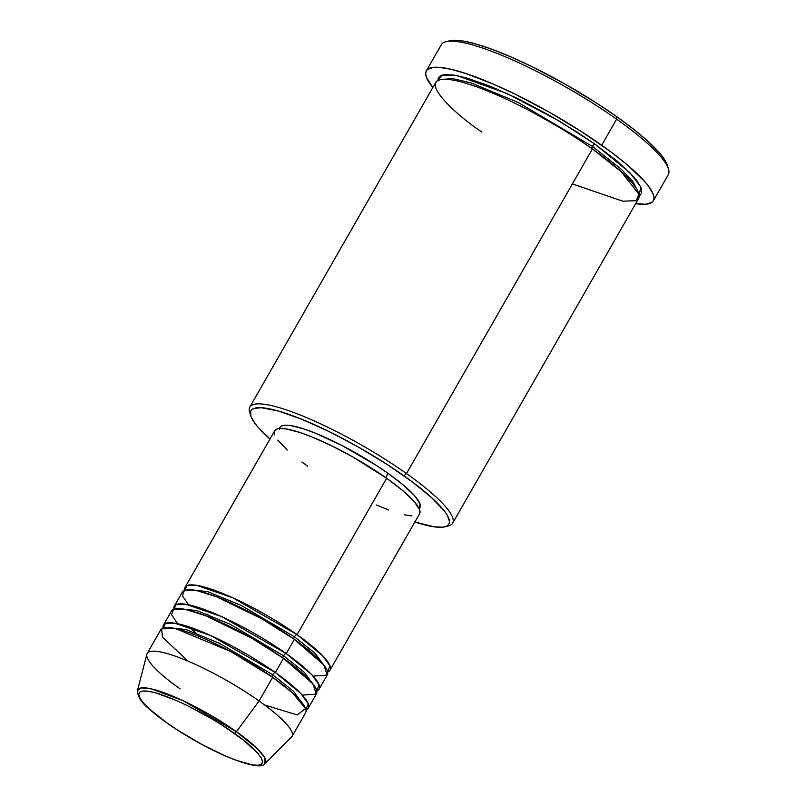 <?xml version="1.0" encoding="UTF-8"?>
<svg xmlns="http://www.w3.org/2000/svg" width="806" height="806" viewBox="0 0 806 806"><rect width="100%" height="100%" fill="white"/><g stroke="black" fill="none" stroke-linecap="round" stroke-linejoin="round"><path stroke-width="1.21" d="M167.094 723.002C150.531 712.02 124.487 688.012 148.586 691.306C174.106 695.598 220.27 722.68 234.143 733.248A2.781 1.219 -54.7 0 0 236.42 731.687L183.093 700.726L151.558 688.918L141.544 687.881L137.483 690.49A73.588 14.165 29.8 0 1 236.42 731.687L259.089 700.978A83.471 16.07 -150.2 0 0 146.863 654.26L137.483 690.49C137.987 702.51 149.966 709.643 166.842 722.901A2.781 1.219 -54.7 0 0 167.094 723.002L149.735 709.3L143.841 703.406L140.123 698.47L138.733 694.661L139.72 692.142L143.045 691.014L148.586 691.306L156.122 693.009L175.98 700.354L187.536 705.713L211.676 718.761L223.353 725.964L243.654 740.331L257.406 752.834L261.114 757.781L262.514 761.579L261.527 764.098L258.192 765.237L252.651 764.944L235.866 760.179L225.257 755.887L201.651 744.321L177.894 730.286L167.094 723.002A2.781 1.219 125.3 0 1 166.842 722.901A2.781 1.219 125.3 0 1 166.671 722.7A2.781 1.219 -54.7 0 0 166.842 722.901C185.471 735.898 204.915 746.91 225.186 755.927C248.933 765.76 262.212 768.289 265.023 763.534L264.6 757.479L257.557 748.865L236.42 731.687A73.588 14.165 29.8 0 1 265.023 763.534L291.53 737.107A83.471 16.07 -150.2 0 0 259.089 700.978L272.66 677.292A83.471 16.07 -150.2 0 0 160.747 629.778L147.186 653.465A83.471 16.07 29.8 0 1 259.089 700.978A83.471 16.07 29.8 0 1 292.054 736.432L305.625 712.746A83.471 16.07 -150.2 0 0 272.66 677.292L259.089 700.978L236.42 731.687A2.781 1.219 125.3 0 1 234.143 733.248C250.716 744.22 276.76 768.229 252.651 764.944C227.131 760.652 180.967 733.561 167.094 723.002M294.412 636.811A2.781 1.219 125.3 0 1 297.082 634.644L322.612 655.711L329.966 665.847L327.639 671.861A83.471 16.07 29.8 0 0 330.047 670.098A83.471 16.07 29.8 0 0 297.082 634.644L386.638 478.26A83.471 16.07 -150.2 0 0 274.735 430.747L185.179 587.131A83.471 16.07 29.8 0 1 297.082 634.644A2.781 1.219 -54.7 0 0 294.412 636.811L315.287 653.434L326.702 669.323L315.287 653.434L294.412 636.811A2.781 1.219 -54.7 0 0 294.099 639.269A2.781 1.219 125.3 0 1 294.412 636.811L241.034 605.316L207.454 591.564L187.536 589.619L207.454 591.564L241.034 605.316L294.412 636.811M313.151 676.143L327.125 675.156L323.941 665.071L294.361 639.38A83.471 16.07 -150.2 0 0 182.458 591.866L174.318 606.082A83.471 16.07 29.8 0 1 286.221 653.595L311.761 674.662L319.116 684.798L316.778 690.813A83.471 16.07 29.8 0 0 319.196 689.049A83.471 16.07 29.8 0 0 286.221 653.595L294.361 639.38L286.221 653.595A2.781 1.219 -54.7 0 0 283.551 655.762A2.781 1.219 125.3 0 1 286.221 653.595L221.781 616.661L185.833 604.268L176.182 604.53L174.015 609.054A83.471 16.07 29.8 0 1 174.318 606.082M315.841 688.284L304.436 672.385L283.551 655.762L304.436 672.385L315.841 688.284M302.29 695.104L316.264 694.107L313.081 684.032L283.51 658.331A83.471 16.07 -150.2 0 0 171.607 610.817L163.467 625.033A83.471 16.07 29.8 0 1 275.37 672.547L300.91 693.613L308.255 703.759L305.927 709.774A83.471 16.07 29.8 0 0 308.335 708A83.471 16.07 29.8 0 0 275.37 672.547L283.51 658.331L275.37 672.547A2.781 1.219 -54.7 0 0 272.7 674.723A2.781 1.219 125.3 0 1 275.37 672.547L210.92 635.622L174.983 623.229L165.321 623.481L163.165 628.005A83.471 16.07 29.8 0 1 163.467 625.033M283.249 658.23A2.781 1.219 125.3 0 1 283.551 655.762A2.781 1.219 -54.7 0 0 283.249 658.23M304.99 707.235L293.575 691.347L272.7 674.723L293.575 691.347L304.99 707.235M264.62 704.988L297.223 714.932L305.575 708.575L292.467 692.848L272.66 677.292L230.576 651.439L175.678 628.62L161.603 628.811L162.49 637.203L188.191 661.222M272.388 677.181A2.781 1.219 125.3 0 1 272.7 674.723A2.781 1.219 -54.7 0 0 272.388 677.181M572.381 183.909L622.806 201.198L636.156 200.684L638.916 194.175L621.154 171.678L592.4 148.969L406.496 473.565A116.86 22.497 -150.2 0 0 298.522 414.334A116.86 22.497 -150.2 0 0 249.608 412.007L250.666 415.644A114.079 21.964 29.8 0 1 298.421 417.911A114.079 21.964 29.8 0 1 403.826 475.731L406.496 473.565L592.4 148.969A116.86 22.497 -150.2 0 0 435.734 82.444L249.83 407.05A116.86 22.497 29.8 0 1 406.496 473.565A116.86 22.497 29.8 0 1 452.65 523.205A116.86 22.497 29.8 0 1 446.464 526.258M414.344 521.794L433.608 526.741L442.524 527.205L445.658 526.58L447.874 525.381L449.154 523.628L449.466 521.331L447.229 515.215L444.69 511.447L431.754 497.776L411.765 481.504L386.457 464.024L357.985 446.836L328.828 431.432L301.474 419.13L278.292 411L261.275 407.725L254.112 408.41L251.895 409.609L250.616 411.362L250.948 416.47L255.069 423.543L258.525 427.724L270.01 438.998A114.079 21.964 29.8 0 1 250.666 415.644M653.334 200.775L668.265 174.711A130.774 25.177 -150.2 0 0 616.61 119.167L616.661 116.598A127.993 24.643 -150.2 0 0 449.627 40.784L445.96 41.711A130.774 25.177 29.8 0 1 616.61 119.167A130.774 25.177 -150.2 0 0 441.295 44.733L426.374 70.797A130.774 25.177 29.8 0 1 601.689 145.231L616.61 119.167L601.689 145.231A130.774 25.177 29.8 0 1 653.334 200.775A130.774 25.177 29.8 0 1 635.652 203.666L646.049 204.24L652.185 202.145L653.646 200.13L654.009 197.5L653.273 194.276L648.538 186.176L644.588 181.37L626.887 164.535L610.797 151.84L581.781 131.801L549.148 112.105L515.709 94.443L494.41 84.57L465.959 73.537L450.403 69.125L438.283 67.271L433.658 67.331L427.523 69.427L426.062 71.442L425.699 74.071L426.434 77.295L432.832 87.511A130.774 25.177 29.8 0 1 426.374 70.797M592.44 146.4A2.781 1.219 125.3 0 1 595.11 144.224L629.98 172.806L640.699 186.821L639.158 195.808L640.236 195.082L641.546 193.289L641.203 188.05L636.982 180.806L633.445 176.524L617.628 161.482L595.11 144.224A2.781 1.219 -54.7 0 0 592.44 146.4L621.436 169.411L632.861 181.521L638.06 191.717L632.861 181.521L621.436 169.411L592.44 146.4A2.781 1.219 -54.7 0 0 592.128 148.858A2.781 1.219 125.3 0 1 592.44 146.4L518.046 102.392L470.885 82.847L452.811 78.645L441.92 79.391L452.811 78.645L470.885 82.847L518.046 102.392L592.44 146.4M274.534 431.16L277.093 429.004L279.39 428.54L285.908 428.883L300.003 432.5L311.751 436.842L331.76 445.849L353.099 457.113L386.638 478.26L297.082 634.644L232.632 597.709L196.694 585.317L187.032 585.569L184.876 590.103A83.471 16.07 29.8 0 1 185.179 587.131M279.45 429.417L280.569 426.545L282.14 425.699L290.664 425.588L304.285 429.084L315.64 433.285L341.804 445.416L375.747 465.032L388.039 473.324L385.621 477.545L388.039 473.324A80.691 15.536 -150.2 0 0 279.863 427.392L279.198 428.56M250.323 413.931A116.86 22.497 29.8 0 1 249.83 407.05M180.151 688.918A83.471 16.07 29.8 0 1 147.186 653.465M308.335 708L316.476 693.785A83.471 16.07 -150.2 0 0 283.51 658.331L251.512 638.06L205.913 615.844L185.662 609.477L173.582 609.215L171.557 614.716L177.652 623.723M448.68 41.066L452.206 40.36L462.201 40.884L475.812 43.967L492.516 49.488L511.659 57.226L532.514 66.888L565.228 84.177L597.165 103.45L616.661 116.598L633.818 129.393L647.994 141.332L658.643 151.971L665.353 160.888L667.459 165.562M437.849 80.64L438.172 78.283L439.471 76.489L441.738 75.26L444.952 74.615L454.09 75.099L466.513 77.91L490.26 86.242L518.278 98.846L548.161 114.623L577.318 132.224L595.11 144.224L559.001 120.9L507.206 93.577L456.901 75.583L442.323 75.079L437.839 80.509M452.65 523.205L638.553 198.598A116.86 22.497 -150.2 0 0 592.4 148.969C578.224 138.531 557.389 125.827 529.885 110.865C502.984 96.539 469.797 82.464 451.38 79.834C411.644 74.414 454.574 113.989 481.887 132.083M419.231 508.767L419.906 507.599A80.691 15.536 -150.2 0 0 388.039 473.324L403.584 485.232L414.506 495.619L419.866 503.589L419.896 507.609M307.701 466.2L301.887 461.979M287.258 450.07L277.798 440.076M274.775 434.897L274.302 432.842M330.047 670.098L419.604 513.714A83.471 16.07 -150.2 0 0 386.638 478.26L402.718 490.582L414.022 501.332L419.563 509.563L419.594 513.734M412.007 515.961L404.269 514.782M388.663 509.976L376.18 504.929M319.196 689.049L327.337 674.834A83.471 16.07 -150.2 0 0 294.361 639.38L262.363 619.109L216.764 596.883L196.513 590.526L184.433 590.264L182.418 595.765L188.503 604.762M616.61 119.167A130.774 25.177 29.8 0 1 668.517 169.169L667.449 165.532A127.993 24.643 -150.2 0 0 616.661 116.598L616.61 119.167M444.811 526.832L448.489 525.905A116.86 22.497 -150.2 0 0 406.496 473.565L403.826 475.731A114.079 21.964 29.8 0 1 444.811 526.832A114.079 21.964 29.8 0 1 414.878 521.966M165.824 627.531L185.753 629.466L219.323 643.218L272.7 674.723L219.323 643.218L185.753 629.466L165.824 627.531M176.675 608.58L196.604 610.515L230.173 624.267L283.551 655.762L230.173 624.267L196.604 610.515L176.675 608.58M188.453 626.695L195.949 632.972M206.81 614.021L212.895 618.686"/></g></svg>
